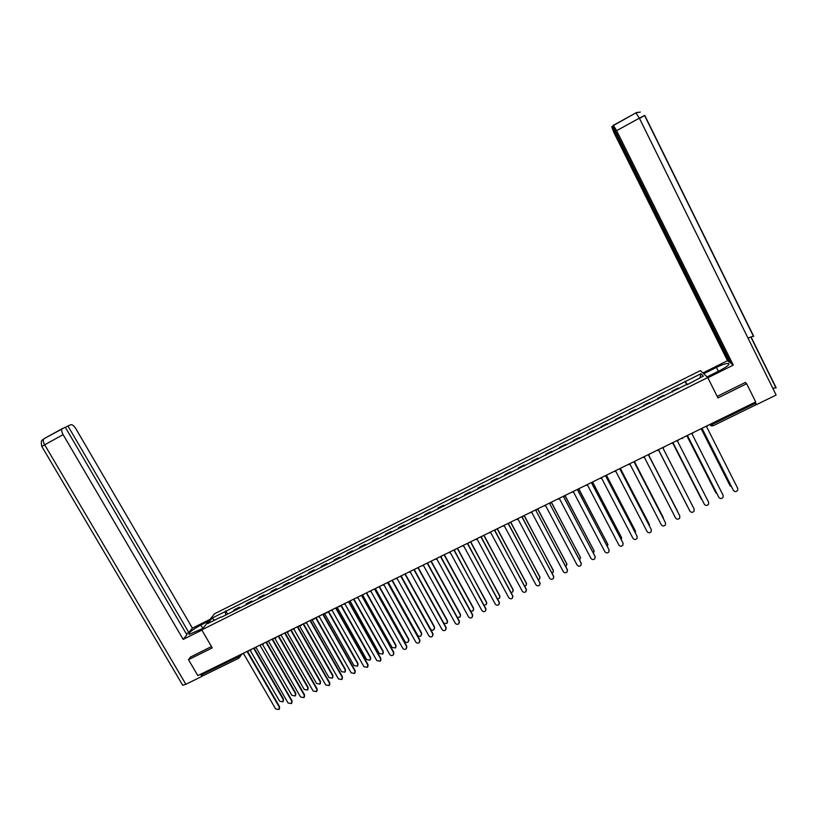 <?xml version="1.0" encoding="UTF-8"?>
<svg xmlns="http://www.w3.org/2000/svg" width="822" height="822" viewBox="0 0 822 822"><rect width="100%" height="100%" fill="white"/><g stroke="black" fill="none" stroke-linecap="round" stroke-linejoin="round"><path stroke-width="1.23" d="M707.732 377.545L700.406 370.588L214.542 613.757L201.739 629.888L707.732 377.545L717.955 397.92L746.664 383.73L755.716 401.937L197.845 675.602L188.485 659.676L212.251 647.921L201.739 629.888M203.085 675.663L201.626 674.811L237.589 657.179L240.25 654.795M201.143 673.978L201.626 674.811M190.673 656.829L188.485 659.676M746.664 383.73L745.174 382.528M754.925 402.328L755.911 404.753M678.705 388.919L678.088 388.107L672.016 391.138L672.612 391.96M672.468 392.032L672.016 391.138M664.31 396.101L663.755 395.269L657.713 398.29L658.247 399.132M658.165 399.173L657.713 398.29M649.997 403.253L649.483 402.39L643.472 405.4L643.955 406.263L643.472 405.4M635.745 410.363L635.293 409.49L629.303 412.469L629.734 413.363M621.566 417.442L621.165 416.538L615.205 419.518L615.586 420.432M621.617 417.422L621.165 416.538M607.448 424.491L607.098 423.566L601.17 426.526L601.499 427.461M607.561 424.44L607.098 423.566M593.412 431.499L593.114 430.553L587.216 433.492L587.494 434.458M593.566 431.427L593.114 430.553M579.438 438.475L579.191 437.499L573.314 440.438L573.54 441.424M579.644 438.373L579.191 437.499M565.526 445.421L565.331 444.425L559.484 447.343L559.669 448.35M565.783 445.298L565.331 444.425M551.685 452.326L551.541 451.309L545.726 454.217L545.849 455.244M551.994 452.172L551.541 451.309M537.917 459.21L537.814 458.162L532.029 461.05L532.111 462.108M538.276 459.025L537.814 458.162M524.21 466.053L524.159 464.985L518.405 467.862L518.425 468.93M524.611 465.848L524.159 464.985M510.565 472.856L510.565 471.777L504.831 474.633L504.811 475.733M511.027 472.629L510.565 471.777M496.991 479.637L497.043 478.527L491.33 481.384L491.268 482.493M497.495 479.39L497.043 478.527M483.48 486.388L483.572 485.257L477.901 488.093L477.777 489.224M484.035 486.11L483.572 485.257M470.03 493.097L470.174 491.946L464.522 494.772L464.358 495.923M470.636 492.799L470.174 491.946M456.652 499.776L456.837 498.605L451.216 501.42L451.001 502.591M457.299 499.457L456.837 498.605M443.325 506.424L443.561 505.232L437.972 508.027L437.715 509.229M444.024 506.085L443.561 505.232M430.07 513.041L430.358 511.829L424.779 514.613L424.481 515.836M430.81 512.671L430.358 511.829M416.877 519.627L417.206 518.405L411.658 521.169L411.319 522.412M417.668 519.237L417.206 518.405M403.746 526.193L404.116 524.939L398.598 527.693L398.208 528.957M404.578 525.772L404.116 524.939M390.676 532.718L391.087 531.444L385.6 534.187L385.158 535.461M391.549 532.276L391.087 531.444M377.668 539.211L378.12 537.917L372.654 540.65L372.181 541.945M378.582 538.749L378.12 537.917M364.711 545.674L365.225 544.359L359.779 547.082L359.255 548.397M365.677 545.192L365.225 544.359M351.826 552.107L352.371 550.781L346.956 553.483L346.391 554.819M352.833 551.603L352.371 550.781M339.003 558.508L339.589 557.162L334.194 559.854L333.588 561.21M340.051 557.984L339.589 557.162M326.231 564.889L326.858 563.522L321.494 566.204L320.847 567.57M327.32 564.344L326.858 563.522M313.521 571.228L314.199 569.841L308.856 572.513L308.158 573.91M314.651 570.663L314.199 569.841M300.873 577.547L301.582 576.14L296.269 578.801L295.53 580.209M302.044 576.962L301.582 576.14M288.275 583.836L289.036 582.408L283.744 585.058L282.963 586.487M289.498 583.219L289.036 582.408M275.74 590.093L276.541 588.655L271.27 591.285L270.459 592.734M277.004 589.466L276.541 588.655M263.266 596.32L264.098 594.861L258.858 597.481L258.005 598.95M264.561 595.673L264.098 594.861M250.844 602.526L251.717 601.046L246.497 603.656L245.603 605.136M252.179 601.848L251.717 601.046M238.472 608.691L239.397 607.201L234.198 609.801L233.263 611.301M239.86 608.003L239.397 607.201M687.089 384.737L685.312 381.562L700.909 373.763L703.344 376.116L687.695 384.439M221.416 617.209L687.511 384.018M221.026 616.942L207.689 623.6L211.963 618.195L225.136 611.609L225.814 615.02M685.312 381.562L225.136 611.609M686.843 384.86L685.014 381.223M227.591 614.126L225.711 610.869M700.909 373.763L699.984 377.791M214.634 620.127L211.963 618.195M700.375 429.084L702.358 428.981L733.388 490.374C734.837 492.029 736.276 491.988 737.704 490.241L737.694 488.319L706.673 426.865L707.958 425.364M733.46 490.498L702.307 429.002M701.505 429.259L730.039 485.71L731.549 486.86M730.111 485.833L701.443 429.269M685.795 436.235L687.767 436.143L718.829 497.331C720.236 498.964 721.665 498.933 723.103 497.259L723.113 495.276L692.062 434.026L693.326 432.536M718.849 497.361L687.726 436.153M671.276 443.356L673.239 443.264L704.341 504.246C705.718 505.859 707.126 505.849 708.564 504.225L708.605 502.211L677.513 441.167L678.777 439.678M704.279 504.133L673.218 443.274M707.064 376.908L720.062 370.424C727.347 366.55 730.1 364.218 728.323 363.406C725.939 363.386 721.993 364.711 716.476 367.383L703.735 373.753M707.845 377.781L733.275 365.102L730.943 363.314L612.77 125.879L635.909 112.861L639.362 118.173L616.634 130.657L613.304 125.304M730.337 362.091L729.741 362.389L727.501 360.673L614.157 133.072L611.763 126.989L612.277 126.424L729.741 362.389M702.913 372.962L727.501 360.673M733.275 365.102L616.634 130.657M772.783 388.251L776.173 387.83L751.01 336.845M639.516 118.471L644.756 115.409L639.362 118.173L776.132 395.033L756.528 404.64L755.706 403.931M747.989 338.058L753.414 336.198M612.873 126.095L612.277 126.424M745.77 383.011L745.462 382.384L717.174 396.379M756.528 404.64L755.284 402.153M637.184 112.295L636.053 112.789M202.808 628.46L200.815 625.049C192.204 629.806 188.279 632.94 189.019 634.45L202.911 628.409M200.815 625.049L208.706 621.103M210.155 619.285L192.41 628.152L188.824 632.529L67.959 426.002L70.723 424.727C72.244 424.419 73.939 425.724 75.819 428.652L192.41 628.152M186.275 633.803L188.824 632.529M185.864 684.274L182.731 685.26L41.809 446.428L44.676 444.794C43.155 441.989 42.867 440.006 43.792 438.835L65.287 427.224L186.902 634.872L183.193 639.393L63.119 434.653L44.676 444.794L185.864 684.274L201.873 676.434L200.589 674.246M201.852 630.094L183.193 639.393M202.397 675.694L201.873 676.434M65.4 427.409L67.959 426.002M62.174 428.714C61.29 429.865 61.609 431.848 63.119 434.653M190.499 657.055L211.46 646.554M687.202 436.359L715.736 492.553L716.897 493.601M715.746 492.594L687.161 436.369M672.941 443.397L702.255 500.208M701.433 499.262L672.93 443.407M656.829 450.446L658.792 450.343L689.925 511.13C691.271 512.723 692.669 512.733 694.107 511.161L694.169 509.095L663.046 448.257L664.299 446.788M689.925 511.13L658.782 450.353M642.455 457.494L644.407 457.402L675.581 517.973C676.896 519.545 678.273 519.576 679.722 518.055L679.804 515.959L648.64 455.326L679.691 515.723M648.64 455.326L649.883 453.847M628.152 464.512L630.094 464.42L661.299 524.796C662.594 526.347 663.96 526.388 665.399 524.919L665.501 522.782L634.307 462.354L635.55 460.885M634.337 462.334L665.481 522.741M687.326 506.147L658.741 450.374L687.552 506.506M677.595 511.633L648.774 455.254L677.266 510.688M663.529 518.898L634.687 462.149M634.707 462.139L663.303 517.593M613.921 471.489L615.863 471.396L647.099 531.577C648.363 533.108 649.719 533.159 651.158 531.742L651.281 529.573L620.055 469.341L621.278 467.882M620.096 469.321L651.312 529.645M649.452 525.957L649.329 524.323L620.641 468.972L649.37 524.395M599.762 478.435L601.694 478.353L632.961 538.328C634.204 539.838 635.55 539.91 636.978 538.523L637.122 536.334L605.855 476.308L607.078 474.849M605.917 476.277L637.194 536.499M635.406 532.913L635.416 530.981L606.646 475.733M606.687 475.681L635.488 531.146M585.665 485.35L587.586 485.268L618.894 545.037C620.117 546.548 621.442 546.62 622.871 545.274L623.035 543.065L591.737 483.223L592.95 481.784M591.809 483.192L623.138 543.311M621.411 539.787L621.555 537.609L592.703 482.411M592.744 482.339L621.668 537.865M571.639 492.234L573.561 492.142L604.889 551.726C606.091 553.216 607.407 553.298 608.835 551.994L609.01 549.754L577.691 490.118L578.894 488.679M577.774 490.076L609.153 550.093M607.458 546.589L607.777 544.205L578.791 489.008M578.842 488.895L607.91 544.544M557.686 499.077L559.597 498.995L590.956 558.374C592.148 559.844 593.453 559.946 594.871 558.672L595.056 556.422L563.707 496.971L564.899 495.543M563.81 496.92L595.231 556.843M593.556 553.329L594.049 550.771L564.93 495.532M565.022 495.481L594.214 551.202M543.804 505.89L545.695 505.807L577.085 564.991C578.267 566.45 579.551 566.563 580.969 565.32L581.175 563.049L549.784 503.804L581.36 563.563M549.918 503.732L550.976 502.365M579.705 560.008L580.394 557.306L551.243 502.242M551.357 502.18L580.579 557.819M529.974 512.671L531.875 512.589L563.286 571.588C564.447 573.026 565.731 573.139 567.139 571.937L567.355 569.646L535.944 510.596L567.56 570.242M536.078 510.524L537.126 509.167M565.916 566.625L566.8 563.81L537.619 508.921M537.752 508.859L567.005 564.406M516.226 519.422L518.107 519.34L549.558 578.143C550.699 579.572 551.973 579.695 553.37 578.513L553.596 576.212L522.155 517.346L523.337 515.928M522.309 517.274L553.822 576.89M552.178 573.191L553.052 572.554L553.278 570.283L524.066 515.569M524.21 515.497L553.494 570.951M502.54 526.131L504.41 526.049L535.882 584.668C537.013 586.086 538.276 586.22 539.674 585.058L539.91 582.747L508.448 524.076L509.609 522.658M508.613 523.994L540.146 583.497M538.492 579.705L539.571 579.007L539.807 576.725L510.575 522.186M510.739 522.114L540.044 577.465M488.915 532.81L490.785 532.738L522.289 591.162C523.398 592.57 524.652 592.703 526.039 591.573L526.286 589.251L494.793 530.765L495.954 529.358M494.978 530.683L526.532 590.073M524.847 586.158L526.162 585.428L526.409 583.137L497.156 528.772M497.331 528.69L526.645 583.949M475.352 539.468L477.222 539.386L508.746 597.625C509.856 599.012 511.099 599.166 512.476 598.056L512.733 595.724L481.209 537.434L482.36 536.026M481.404 537.331L512.979 596.608M511.263 592.559L512.815 591.819L513.072 589.518L483.788 535.327L486.367 534.064M484.066 535.399L513.318 590.402M461.861 546.085L463.721 546.003L495.276 604.057C496.365 605.434 497.598 605.588 498.975 604.509L499.242 602.166L467.697 544.061L468.838 542.664M467.903 543.959L499.488 603.122M497.731 598.899L499.529 598.18L499.797 595.878L470.616 542.088M470.893 542.109L500.043 596.823M448.432 552.672L450.281 552.6L481.867 610.458C482.946 611.825 484.168 611.989 485.535 610.921L485.812 608.568L454.237 550.658L455.378 549.271M454.463 550.545L486.069 609.595M484.24 605.167L486.305 604.509L486.583 602.197L457.474 548.747M457.731 548.716L486.83 603.204M435.074 559.227L436.914 559.155L468.519 616.829C469.588 618.185 470.8 618.35 472.167 617.312L472.445 614.948L440.849 557.224L441.979 555.836M441.085 557.1L472.506 614.527L472.701 616.027M470.78 611.363L473.153 610.818L473.431 608.486L444.353 555.302M444.599 555.22L473.493 608.075L473.678 609.554M421.768 565.752L423.607 565.68L455.234 623.168C456.292 624.525 457.505 624.689 458.851 623.672L459.138 621.309L427.522 563.758L428.652 562.371M427.769 563.625L459.221 620.867L459.395 622.439M457.34 617.456L460.053 617.086L460.33 614.753L431.262 561.775M431.499 561.652L460.412 614.332L460.587 615.873M408.534 572.246L410.363 572.174L442.01 629.488C443.068 630.823 444.26 630.998 445.606 629.991L445.904 627.628L414.257 570.263L415.377 568.886M414.524 570.129L445.997 627.186L446.151 628.809M443.88 623.343L447.014 623.323L447.302 620.99L418.203 568.166M418.429 567.992L447.394 620.569L447.548 622.151M395.361 578.709L397.18 578.637L428.848 635.766C429.896 637.091 431.088 637.266 432.423 636.29L432.721 633.916L401.064 576.736L402.174 575.369M401.342 576.592L432.834 633.474L432.978 635.149M401.455 576.52L430.523 629.015C431.55 630.33 432.721 630.505 434.037 629.539L434.335 627.196L405.184 574.486M405.41 574.27L434.437 626.765L434.581 628.409M382.251 585.141L384.059 585.069L415.757 642.013C416.795 643.338 417.977 643.513 419.302 642.557L419.61 640.174L387.922 583.178L389.022 581.812M388.21 583.024L419.734 639.732L419.857 641.448M388.508 582.798L417.627 635.19C418.645 636.485 419.816 636.66 421.121 635.714L421.419 633.372L392.207 580.753M392.413 580.476L421.542 632.94L421.665 634.625M369.191 591.542L370.999 591.47L402.718 648.239C403.746 649.555 404.927 649.74 406.243 648.794L406.551 646.411L374.853 589.59L375.942 588.233M375.151 589.425L406.685 645.958L406.798 647.726M375.603 589.014L404.794 641.324C405.801 642.619 406.962 642.804 408.267 641.869L408.575 639.516L379.271 586.939M379.445 586.579L408.698 639.084L408.801 640.821M356.203 597.913L358.012 597.851L389.741 654.435C390.769 655.74 391.93 655.925 393.245 655L393.563 652.617L361.834 595.971L362.923 594.625M362.142 595.806L393.707 652.154L393.8 653.963M362.738 595.159L392.022 647.438L395.464 647.993L395.783 645.64L366.355 593.032M366.612 592.806L395.916 645.198L396.009 646.976M343.277 604.252L345.076 604.191L376.825 660.6L380.309 661.176L380.627 658.792L348.877 602.321L349.956 600.974M350.049 600.933L379.302 653.521L382.733 654.086L383.042 651.733L353.552 599.217M349.206 602.146L380.792 658.319L380.853 660.179M353.881 599.053L383.196 651.281L383.268 653.11M330.403 610.571L332.191 610.51L363.971 666.745L367.434 667.32L367.753 664.936L335.982 608.65L337.061 607.304M336.321 608.465L367.927 664.464L367.979 666.354M337.143 607.304L366.643 659.583L370.054 660.148L370.373 657.795L340.863 605.444M341.192 605.28L370.537 657.343L370.588 659.203M317.6 616.849L319.378 616.788L351.179 672.848L354.621 673.434L354.94 671.05L323.149 614.938L324.217 613.602M323.498 614.743L355.125 670.577L355.155 672.499M324.505 613.459L354.035 665.615L357.426 666.19L357.755 663.837L328.225 611.64M328.574 611.465L357.93 663.375L357.96 665.275M304.849 623.107L306.627 623.045L338.438 678.931L341.86 679.527L342.188 677.143L310.377 621.206L311.435 619.87M310.737 621L342.384 676.66L342.404 678.623M311.949 619.624L341.5 671.615L344.87 672.201L345.189 669.848L315.648 617.805M316.008 617.63L345.384 669.385L345.394 671.307M292.159 629.333L293.927 629.272L325.759 684.983L329.16 685.589L329.488 683.205L297.667 627.443L298.715 626.117M298.037 627.227L329.704 682.712L329.704 684.705M299.455 625.778L329.006 677.585L332.365 678.181L332.684 675.828L303.123 623.949M303.493 623.764L332.889 675.355L332.889 677.318M279.521 635.529L281.288 635.468L313.141 691.004L316.521 691.621L316.85 689.237L285.008 633.649L286.056 632.324M285.398 633.423L317.076 688.744L317.056 690.757M287.145 632.118L316.583 683.534L319.912 684.14L320.241 681.787L290.659 630.063M291.05 629.878L320.457 681.304L320.436 683.298M266.955 641.694L268.712 641.643L300.575 697.005L303.945 697.621L304.274 695.237L272.411 639.824L273.449 638.509M272.812 639.598L304.51 694.744L304.469 696.789M274.836 638.334L304.202 689.453L307.52 690.069L307.849 687.716L278.257 636.156M278.648 635.961L308.075 687.233L308.034 689.247M254.44 647.839L256.187 647.777L288.07 702.974L291.42 703.601L291.759 701.217L260.276 645.732L292.005 700.714L291.944 702.789M260.276 645.732L260.903 644.664M262.547 644.469L291.882 695.35L295.18 695.967L295.509 693.614L265.907 642.208M266.307 642.013L295.756 693.131L295.694 695.165M241.976 653.942L243.723 653.891L275.627 708.913L278.956 709.55L279.285 707.167L247.391 652.093L248.419 650.788M248.624 650.685L248.295 651.209M247.812 651.846L279.552 706.663L279.48 708.759M250.289 650.521L279.624 701.217L282.902 701.844L283.23 699.491L253.608 648.239M254.029 648.034L283.487 698.998L283.415 701.063M239.387 655.216L238.914 658.155L237.106 656.336M709.663 424.532L710.167 425.056L712.242 424.44L755.397 403.283M709.787 424.471L711.297 426.012M245.809 604.591L251.039 601.981M258.2 598.406L263.451 595.786M270.633 592.2L275.915 589.559M283.138 585.952L288.44 583.312M295.694 579.685L301.027 577.023M308.312 573.386L313.665 570.715M320.981 567.057L326.355 564.375M333.711 560.707L339.116 558.004M346.504 554.316L351.929 551.603M359.348 547.904L364.804 545.181M372.263 541.451L377.74 538.718M385.23 534.978L390.738 532.224M398.269 528.474L403.797 525.71M411.36 521.939L416.918 519.155M424.512 515.363L430.101 512.579M437.725 508.767L443.335 505.962M451.011 502.139L456.642 499.324M464.348 495.471L470.02 492.645M477.757 488.782L483.449 485.936M491.227 482.052L496.95 479.195M504.759 475.301L510.503 472.424M518.363 468.509L524.138 465.622M532.029 461.687L537.824 458.789M545.757 454.823L551.583 451.915M559.556 447.939L565.413 445.01M573.417 441.013L579.304 438.075M587.35 434.057L593.258 431.108M601.344 427.07L607.294 424.101M615.411 420.052L621.391 417.062M629.549 412.993L635.55 409.993M643.76 405.893L649.781 402.883M658.032 398.773L664.094 395.742M672.375 391.611L678.469 388.57M233.479 610.746L238.688 608.146M695.648 431.406L698.31 430.091M683.688 437.273L681.037 438.568L682.63 438.445M669.139 444.404L666.498 445.709M654.661 451.504L652.031 452.799M640.256 458.573L637.625 459.868M625.922 465.612L623.302 466.896M611.66 472.609L609.04 473.883M597.46 479.565L594.861 480.849M583.332 486.501L580.743 487.775M569.276 493.395L566.697 494.659M555.292 500.249L552.713 501.523M541.369 507.082L538.8 508.345M527.519 513.873L524.95 515.137M513.74 520.634L511.171 521.898M500.023 527.364L497.464 528.618M472.784 540.732L470.235 541.975M459.262 547.36L456.724 548.603M445.801 553.966L443.264 555.21M432.413 560.532L429.875 561.775M419.076 567.067L416.559 568.31M405.811 573.581L403.294 574.814M392.608 580.055L390.09 581.288M379.466 586.497L376.959 587.73M366.396 592.919L363.879 594.152M353.378 599.3L350.871 600.533M340.421 605.66L339.846 606.513L337.914 606.883M327.526 611.979L326.632 613.037M314.692 618.278L313.798 619.336M301.91 624.545L301.027 625.593M289.2 630.782L288.317 631.83M276.541 636.988L275.668 638.036M263.944 643.174L263.071 644.212M251.409 649.318L250.535 650.356M711.77 423.494L712.838 425.868M718.407 371.246L716.476 367.383M753.743 336.383L644.756 115.409M41.84 446.48L41.809 446.428C40.093 438.239 43.525 440.417 43.792 438.835L62.318 428.601M325.029 613.212L326.951 612.832M312.196 619.5L314.117 619.13M299.424 625.768L301.335 625.398M286.703 632.005L288.614 631.645M274.055 638.211L275.956 637.851M261.458 644.386L263.359 644.027M248.922 650.541L250.823 650.181M709.859 424.44L712.869 425.899L755.952 404.784M241.832 654.024L239.86 657.004M238.791 658.217L203.003 675.756M728.847 364.465L728.323 363.406M775.886 387.717L750.805 336.917M753.476 336.321L644.54 115.45M640.276 112.059L636.012 112.84L613.387 125.293"/></g></svg>
